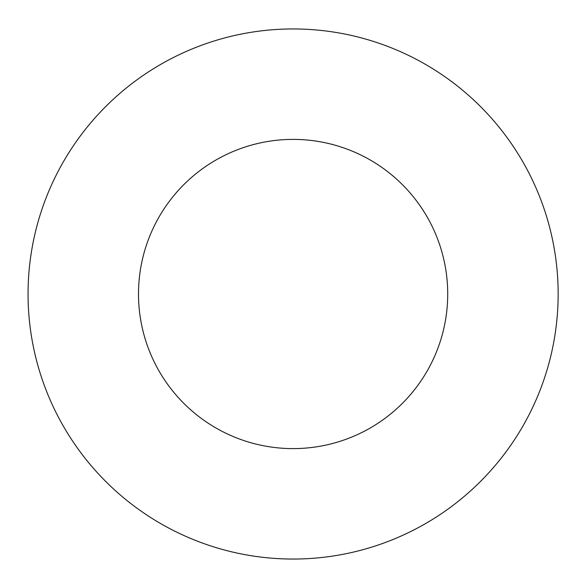 <?xml version="1.0" encoding="UTF-8"?>
<svg xmlns="http://www.w3.org/2000/svg" width="588" height="588" viewBox="0 0 588 588"><rect width="100%" height="100%" fill="white"/><g stroke="black" fill="none" stroke-linecap="round" stroke-linejoin="round"><path stroke-width="0.44" stroke-dasharray="2.94 2.21" d="M558.152 294A265.048 265.048 0 0 0 160.583 64.46A265.048 265.048 0 0 0 160.583 523.54A265.048 265.048 0 0 0 558.152 294M447.718 294A154.615 154.615 0 0 0 215.796 160.105A154.615 154.615 0 0 0 215.796 427.895A154.615 154.615 0 0 0 447.718 294"/><path stroke-width="0.88" d="M558.152 294A265.048 265.048 0 0 0 160.583 64.46A265.048 265.048 0 0 0 160.583 523.54A265.048 265.048 0 0 0 558.152 294M447.718 294A154.615 154.615 0 0 0 215.796 160.105A154.615 154.615 0 0 0 215.796 427.895A154.615 154.615 0 0 0 447.718 294"/></g></svg>
